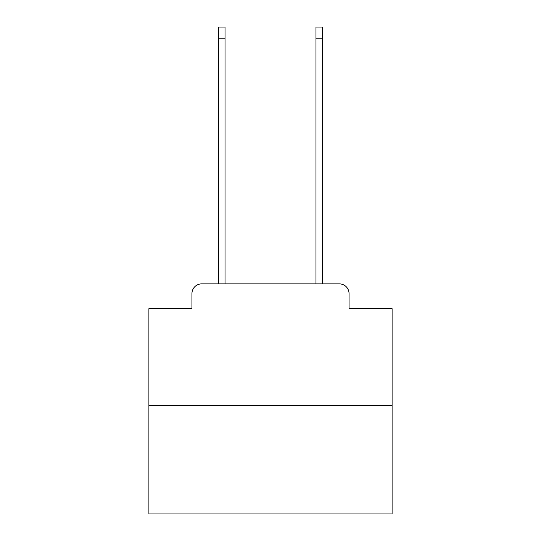 <?xml version="1.0" encoding="UTF-8"?>
<svg xmlns="http://www.w3.org/2000/svg" width="541" height="541" viewBox="0 0 541 541"><rect width="100%" height="100%" fill="white"/><g stroke="black" fill="none" stroke-linecap="round" stroke-linejoin="round"><path stroke-width="0.81" d="M191.947 293.607L191.947 308.681L191.947 293.607A9.731 9.731 0 0 1 201.671 283.876L218.699 283.876L218.699 27.05L225.022 27.05L225.022 283.876L315.978 283.876L315.978 27.05L322.301 27.05L322.301 283.876L339.329 283.876L201.671 283.876M392.103 405.48L148.897 405.48L148.897 513.95L392.103 513.95L392.103 308.681L349.053 308.681L349.053 293.607A9.731 9.731 0 0 0 339.329 283.876M148.897 405.48L148.897 308.681L191.947 308.681M349.053 308.681L349.053 293.607M218.699 38.235L225.022 38.235M322.301 38.235L315.978 38.235"/></g></svg>

